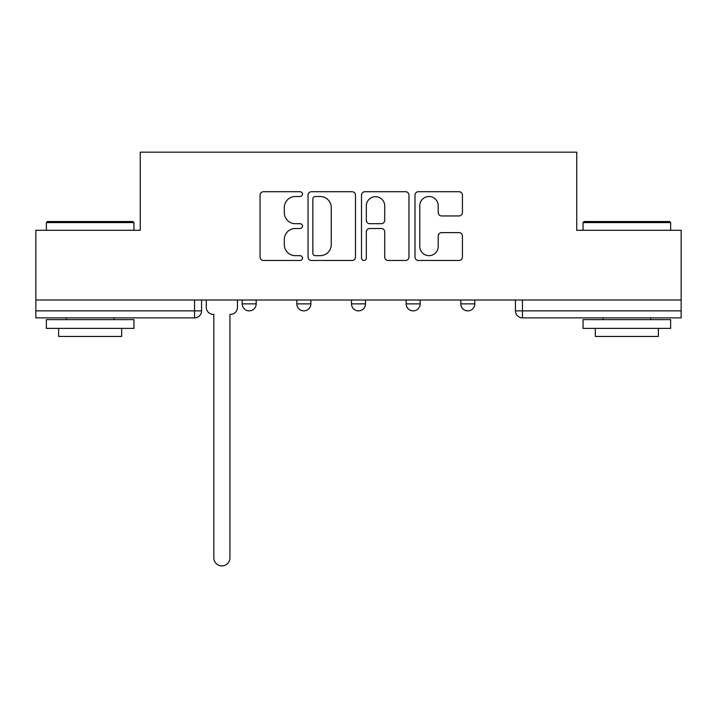 <?xml version="1.0" encoding="UTF-8"?>
<svg xmlns="http://www.w3.org/2000/svg" width="717" height="717" viewBox="0 0 717 717"><rect width="100%" height="100%" fill="white"/><g stroke="black" fill="none" stroke-linecap="round" stroke-linejoin="round"><path stroke-width="1.08" d="M302.449 194.11A2.411 2.411 0 0 0 300.047 191.708L263.506 191.708A3.442 3.442 0 0 0 260.065 195.141L260.065 257.036A3.442 3.442 0 0 0 263.506 260.477L300.047 260.477A2.411 2.411 0 0 0 302.449 258.075A2.411 2.411 0 0 0 300.047 255.664L295.314 255.664A11.006 11.006 0 0 1 284.308 244.658L284.308 239.505A11.006 11.006 0 0 1 295.314 228.499L300.047 228.499A2.411 2.411 0 0 0 302.449 226.088A2.411 2.411 0 0 0 300.047 223.686L295.314 223.686A11.006 11.006 0 0 1 284.308 212.68L284.308 207.527A11.006 11.006 0 0 1 295.314 196.521L300.047 196.521A2.411 2.411 0 0 0 302.449 194.11M406.145 303.865L406.145 300.011L406.145 303.865A7.009 7.009 0 0 0 413.153 310.873A7.009 7.009 0 0 1 406.145 303.865L420.153 303.865A7.009 7.009 0 0 1 413.153 310.873M296.847 303.865L296.847 300.011L296.847 303.865A7.009 7.009 0 0 0 303.847 310.873A7.009 7.009 0 0 1 296.847 303.865L310.855 303.865A7.009 7.009 0 0 1 303.847 310.873A7.009 7.009 0 0 0 310.855 303.865L310.855 300.011L310.855 303.865M458.997 215.951A3.442 3.442 0 0 0 462.438 212.51L462.438 195.141A3.442 3.442 0 0 0 458.997 191.708L418.423 191.708A3.442 3.442 0 0 0 414.982 195.141L414.982 257.036A3.442 3.442 0 0 0 418.423 260.477L458.997 260.477A3.442 3.442 0 0 0 462.438 257.036L462.438 236.063A3.442 3.442 0 0 0 458.997 232.622L441.627 232.622A3.442 3.442 0 0 0 438.195 236.063L438.195 246.469A9.196 9.196 0 0 1 428.99 255.664A9.196 9.196 0 0 1 419.795 246.469L419.795 205.716A9.196 9.196 0 0 1 428.99 196.521A9.196 9.196 0 0 1 438.195 205.716L438.195 212.51A3.442 3.442 0 0 0 441.627 215.951L458.997 215.951M35.85 300.011L35.85 230.291L140.245 230.291L140.245 152.174L576.755 152.174L576.755 230.291L681.15 230.291L681.15 300.011L35.85 300.011L35.85 310.873L201.558 310.873L201.558 300.011L201.558 310.873A7.009 7.009 0 0 1 194.549 317.873L35.85 317.873L35.85 310.873M355.489 195.141A3.442 3.442 0 0 0 352.056 191.708L311.474 191.708A3.442 3.442 0 0 0 308.041 195.141L308.041 257.036A3.442 3.442 0 0 0 311.474 260.477L352.056 260.477A3.442 3.442 0 0 0 355.489 257.036L355.489 195.141M364.944 191.708L405.526 191.708A3.442 3.442 0 0 1 408.959 195.141L408.959 257.036A3.442 3.442 0 0 1 405.526 260.477L388.157 260.477A3.442 3.442 0 0 1 384.724 257.036L384.724 231.941A3.442 3.442 0 0 0 381.283 228.499L369.766 228.499A3.442 3.442 0 0 0 366.324 231.941L366.324 258.075A2.411 2.411 0 0 1 363.913 260.477A2.411 2.411 0 0 1 361.511 258.075L361.511 195.141A3.442 3.442 0 0 1 364.944 191.708M515.442 300.011L515.442 310.873L681.15 310.873L681.15 317.873L522.451 317.873A7.009 7.009 0 0 1 515.442 310.873L515.442 300.011M681.15 300.011L681.15 310.873M474.806 300.011L474.806 303.865A7.009 7.009 0 0 1 467.798 310.873A7.009 7.009 0 0 1 460.798 303.865A7.009 7.009 0 0 0 467.798 310.873A7.009 7.009 0 0 0 474.806 303.865L474.806 300.011M460.798 300.011L460.798 303.865L474.806 303.865M420.153 300.011L420.153 303.865M365.509 300.011L365.509 303.865A7.009 7.009 0 0 1 358.5 310.873A7.009 7.009 0 0 1 351.491 303.865L365.509 303.865M351.491 300.011L351.491 303.865M256.202 300.011L256.202 303.865A7.009 7.009 0 0 1 249.202 310.873A7.009 7.009 0 0 1 242.194 303.865A7.009 7.009 0 0 0 249.202 310.873A7.009 7.009 0 0 0 256.202 303.865L256.202 300.011M242.194 300.011L242.194 303.865L256.202 303.865M522.451 300.011L522.451 317.873A7.009 7.009 0 0 1 515.442 310.873M315.256 196.521A2.411 2.411 0 0 0 312.854 198.923L312.854 253.253A2.411 2.411 0 0 0 315.256 255.664L320.248 255.664A11.006 11.006 0 0 0 331.245 244.658L331.245 207.527A11.006 11.006 0 0 0 320.248 196.521L315.256 196.521M384.724 205.887A9.196 9.196 0 0 0 375.52 196.691A9.196 9.196 0 0 0 366.324 205.887L366.324 220.244A3.442 3.442 0 0 0 369.766 223.686L381.283 223.686A3.442 3.442 0 0 0 384.724 220.244L384.724 205.887M206.281 300.011L206.281 307.369A7.009 7.009 0 0 0 213.29 314.378L213.818 314.378L213.818 557.853A8.057 8.057 0 0 0 221.876 565.91A8.057 8.057 0 0 0 229.933 557.853L229.933 314.378L230.453 314.378A7.009 7.009 0 0 0 237.461 307.369L237.461 300.011M46.363 222.584L47.412 221.535L132.887 221.535L133.945 222.584L46.363 222.584L46.363 230.291M133.945 328.386L46.363 328.386L46.363 319.63L133.945 319.63L133.945 328.386M121.684 328.386L121.684 336.443L58.624 336.443L58.624 328.386M583.055 222.584L584.113 221.535L669.588 221.535L670.637 222.584L583.055 222.584L583.055 230.291M670.637 328.386L583.055 328.386L583.055 319.63L670.637 319.63L670.637 328.386M658.376 328.386L658.376 336.443L595.316 336.443L595.316 328.386M194.549 300.011L194.549 317.873M133.945 230.291L133.945 222.584M113.976 319.63L113.976 317.873M66.331 319.63L66.331 317.873M670.637 230.291L670.637 222.584M650.669 319.63L650.669 317.873M603.024 319.63L603.024 317.873"/></g></svg>
